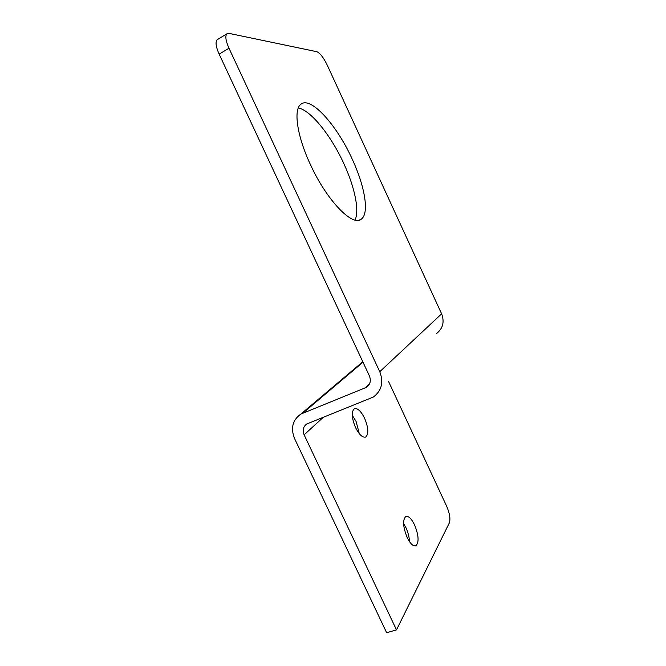 <?xml version="1.0" encoding="UTF-8"?>
<svg xmlns="http://www.w3.org/2000/svg" width="666" height="666" viewBox="0 0 666 666"><rect width="100%" height="100%" fill="white"/><g stroke="black" fill="none" stroke-linecap="round" stroke-linejoin="round"><path stroke-width="1" d="M436.347 333.699C442.915 328.604 444.672 321.986 441.616 313.836L327.314 65.276C323.551 57.609 320.063 53.089 316.858 51.715L229.021 33.375L226.84 33.849C225.025 36.097 225.741 40.892 228.987 48.235L219.147 54.137C215.909 46.836 215.235 42.041 217.116 39.76L217.824 39.327M323.293 417.299L304.121 434.815C302.322 430.228 303.213 426.615 306.793 423.976L373.435 396.994C381.685 390.667 383.791 382.242 379.762 371.711L228.987 48.235M352.214 159.141C364.843 186.222 369.472 213.187 361.422 219.039C353.047 227.297 327.039 201.015 310.414 164.56C297.161 136.364 293.306 109.865 300.716 104.404C310.498 95.463 337.004 125.3 352.214 159.141M298.31 107.959C310.847 110.198 331.202 135.881 343.773 163.478C354.67 186.913 359.648 210.548 355.036 220.063M304.121 434.815L396.495 629.886L386.646 632.7L294.563 438.569C290.476 428.121 292.574 419.955 300.865 414.069L366.4 387.346C370.238 384.54 371.245 380.736 369.414 375.932L219.147 54.137M396.495 629.886L449.334 522.91C450.607 518.956 449.7 513.361 446.62 506.127L388.653 381.685M407.176 537.512C410.364 543.847 413.286 546.586 415.942 545.737C419.189 542.182 418.714 535.198 414.527 524.8C411.355 518.456 408.425 515.709 405.719 516.566C402.489 520.013 402.98 526.997 407.176 537.512M355.552 427.597C359.29 434.881 362.712 437.995 365.825 436.946C368.839 433.766 368.415 427.505 364.543 418.165C360.839 410.88 357.401 407.767 354.229 408.807C351.24 411.913 351.681 418.173 355.552 427.597M359.315 433.724L356.085 421.453L352.256 415.276M409.457 541.575C409.265 537.021 408.091 532.375 405.935 527.647L403.579 523.484M379.762 371.711L441.616 313.836M365.184 387.962L369.522 383.866M363.003 362.204L303.022 413.02M361.422 219.039L359.157 220.13M226.84 33.849L217.116 39.76M368.847 385.031L366.4 387.346M365.126 437.212L365.825 436.946M415.301 545.945L415.942 545.737M300.865 414.069L362.787 361.755"/></g></svg>
